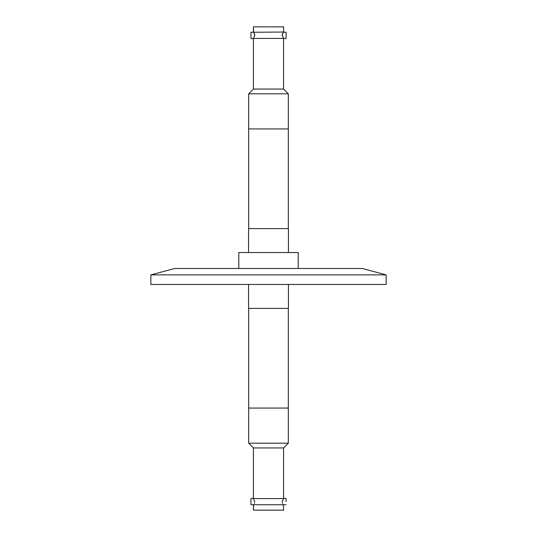 <?xml version="1.0" encoding="UTF-8"?>
<svg xmlns="http://www.w3.org/2000/svg" width="537" height="537" viewBox="0 0 537 537"><rect width="100%" height="100%" fill="white"/><g stroke="black" fill="none" stroke-linecap="round" stroke-linejoin="round"><path stroke-width="0.81" d="M150.863 284.449L386.137 284.449L386.137 274.877L150.863 274.877L150.863 284.449M150.863 274.877L174.679 268.5L362.321 268.5L386.137 274.877M282.193 501.578L282.193 501.793C283.509 505.592 283.502 505.592 282.193 501.793L283.536 498.584L253.457 498.584L254.793 501.793C253.491 505.592 253.498 505.592 254.807 501.793M254.719 35.207C253.471 31.408 253.531 31.408 254.894 35.207L253.491 38.416L283.563 38.416L282.281 35.207C283.529 31.408 283.469 31.408 282.106 35.207M250.954 504.733L253.605 504.733L253.424 510.15L283.576 510.15L283.395 504.733L250.954 504.733L250.954 498.417L253.424 498.417L253.424 447.945L248.685 443.2L288.315 443.2L288.315 408.066L248.685 408.066L288.315 408.066L288.315 308.379M286.053 501.578L286.046 498.417L286.053 501.578M286.046 498.417L283.576 498.417L283.576 447.945L253.424 447.945L248.685 443.2L248.685 308.379L248.685 443.2M283.576 38.583L286.04 38.583L286.127 35.422L286.04 32.267L283.556 32.032L250.96 32.267L250.96 38.583L250.96 32.267L253.605 32.267M253.618 32.294L253.424 26.85L283.576 26.85L283.576 32.032M253.424 89.055L253.424 38.583L250.96 38.583L253.424 38.583L253.424 89.055L248.685 93.8L248.685 228.621L248.685 128.934L288.315 128.934L248.685 128.934L248.685 93.8L253.424 89.055L283.576 89.055L283.576 38.557M248.685 93.8L288.315 93.8L288.315 228.621M288.436 284.449L288.436 308.379L248.564 308.379L248.564 284.449L248.564 308.379M298.21 268.5L298.21 252.551L238.79 252.551L238.79 268.5L238.79 252.551M288.436 252.551L288.436 228.621L248.564 228.621L248.564 252.551L248.564 228.621M283.395 504.733L286.046 504.733L283.395 504.733M253.424 504.968L253.424 510.15M253.424 447.945L253.424 498.423M283.576 447.945L288.315 443.2M283.395 32.267L286.04 32.267M253.424 32.032L253.424 26.85M283.576 89.055L288.315 93.8"/></g></svg>
